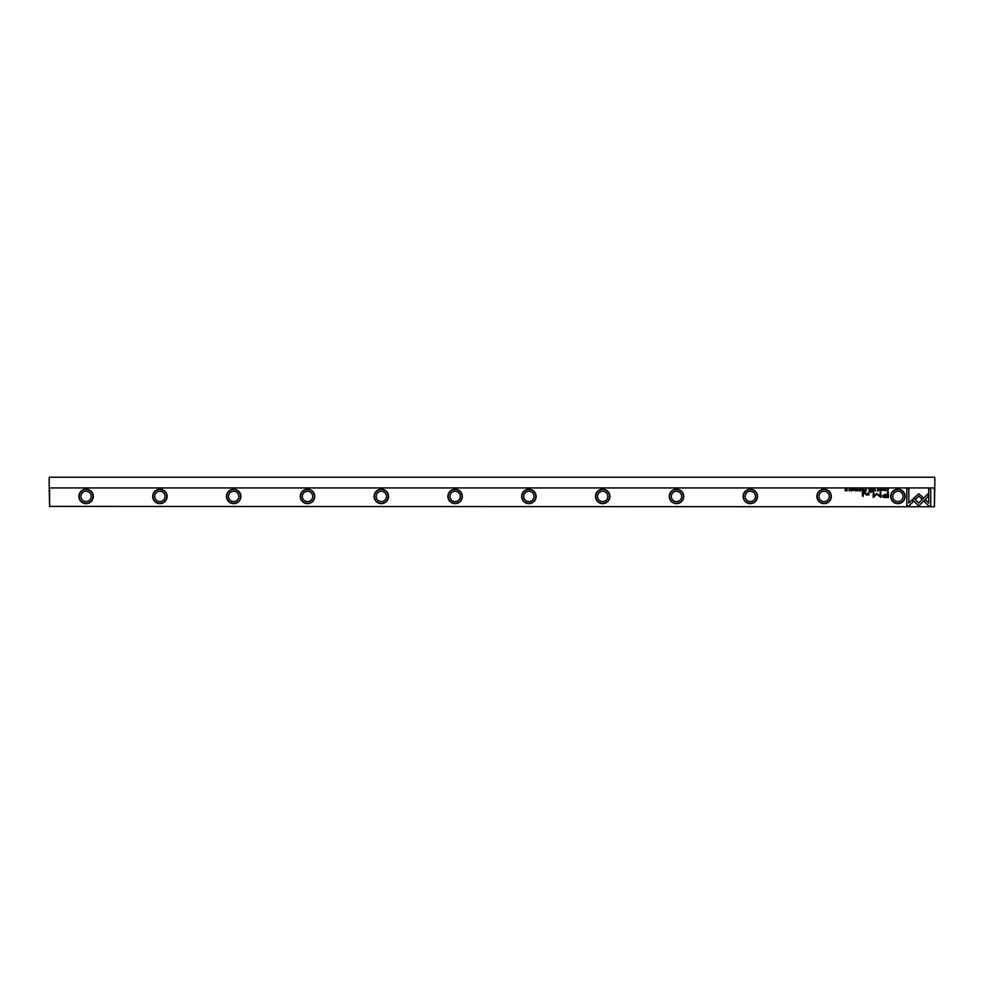 <?xml version="1.0" encoding="UTF-8"?>
<svg xmlns="http://www.w3.org/2000/svg" width="984" height="984" viewBox="0 0 984 984"><rect width="100%" height="100%" fill="white"/><g stroke="black" fill="none" stroke-linecap="round" stroke-linejoin="round"><path stroke-width="1.48" d="M874.665 488.827L873.804 490.918L874.825 489.159L875.809 490.918L874.665 488.827M912.352 499.515L918.749 505.924L928.269 496.379L928.269 493.537L918.749 503.058L913.804 498.113L912.352 499.515M930.741 505.948L930.741 488.839L928.724 488.839L928.724 503.107L925.464 499.847L924.038 501.274L928.711 505.948L930.741 505.948M918.785 493.771L914.161 497.83L915.587 499.257L918.773 496.059L921.959 499.22L923.386 497.793L918.785 493.771M879.61 489.392L881.086 489.872L879.622 490.364L880.422 490.942L881.418 489.86L880.459 488.79L879.61 489.392M865.379 490.918L866.178 490.918L866.178 488.827L864.616 490.339L865.379 490.918M885.169 488.827L885.477 490.918L885.169 488.827M860.975 488.827L859.512 488.827L860.656 489.073L859.586 489.786L860.656 490.672L859.536 490.918L860.975 490.918L860.975 488.827M877.642 490.942C879.032 490.229 879.032 489.515 877.642 488.79L877.642 490.942L877.642 488.79M862.833 490.918L863.644 490.918L863.644 488.827L863.337 489.774L862.009 488.827L862.833 490.918M854.026 489.442L853.485 488.79L852.611 489.429L854.001 490.376L852.685 490.401L854.333 490.364L852.931 489.405L854.026 489.442M908.847 505.948L913.521 501.274L912.094 499.847L908.847 503.095L908.847 488.839L906.83 488.839L906.83 505.948L908.847 505.948M890.68 496.428A7.208 7.208 0 0 1 897.9 489.22A7.208 7.208 0 0 1 905.108 496.428A7.208 7.208 0 0 1 897.9 503.636A7.208 7.208 0 0 1 890.68 496.428M816.88 496.428A7.208 7.208 0 0 1 824.1 489.22A7.208 7.208 0 0 1 831.308 496.428A7.208 7.208 0 0 1 824.1 503.636A7.208 7.208 0 0 1 816.88 496.428M743.08 496.428A7.208 7.208 0 0 1 750.3 489.22A7.208 7.208 0 0 1 757.508 496.428A7.208 7.208 0 0 1 750.3 503.636A7.208 7.208 0 0 1 743.08 496.428M669.28 496.428A7.208 7.208 0 0 1 676.5 489.22A7.208 7.208 0 0 1 683.708 496.428A7.208 7.208 0 0 1 676.5 503.636A7.208 7.208 0 0 1 669.28 496.428M595.48 496.428A7.208 7.208 0 0 1 602.7 489.22A7.208 7.208 0 0 1 609.908 496.428A7.208 7.208 0 0 1 602.7 503.636A7.208 7.208 0 0 1 595.48 496.428M521.68 496.428A7.208 7.208 0 0 1 528.9 489.22A7.208 7.208 0 0 1 536.108 496.428A7.208 7.208 0 0 1 528.9 503.636A7.208 7.208 0 0 1 521.68 496.428M447.892 496.428A7.208 7.208 0 0 1 455.1 489.22A7.208 7.208 0 0 1 462.32 496.428A7.208 7.208 0 0 1 455.1 503.636A7.208 7.208 0 0 1 447.892 496.428M374.092 496.428A7.208 7.208 0 0 1 381.3 489.22A7.208 7.208 0 0 1 388.52 496.428A7.208 7.208 0 0 1 381.3 503.636A7.208 7.208 0 0 1 374.092 496.428M300.292 496.428A7.208 7.208 0 0 1 307.5 489.22A7.208 7.208 0 0 1 314.72 496.428A7.208 7.208 0 0 1 307.5 503.636A7.208 7.208 0 0 1 300.292 496.428M226.492 496.428A7.208 7.208 0 0 1 233.7 489.22A7.208 7.208 0 0 1 240.92 496.428A7.208 7.208 0 0 1 233.7 503.636A7.208 7.208 0 0 1 226.492 496.428M152.692 496.428A7.208 7.208 0 0 1 159.9 489.22A7.208 7.208 0 0 1 167.12 496.428A7.208 7.208 0 0 1 159.9 503.636A7.208 7.208 0 0 1 152.692 496.428M78.892 496.428A7.208 7.208 0 0 1 86.1 489.22A7.208 7.208 0 0 1 93.32 496.428A7.208 7.208 0 0 1 86.1 503.636A7.208 7.208 0 0 1 78.892 496.428M49.569 488.31L49.569 506.391L49.2 487.941L934.8 487.941L934.431 506.391L934.431 488.31M49.569 506.391L934.431 506.76L49.569 506.391M885.145 497.486L888.392 497.486L888.392 491.889L887.593 491.889L887.593 494.349L885.12 494.349L882.291 495.961L883.115 497.228L885.145 497.486M855.404 488.827L855.711 490.918L855.404 488.827M887.74 490.918L888.38 488.827L886.51 489.847L887.74 490.918M876.707 493.476L873.866 496.28L873.866 491.938L873.226 491.938L873.226 497.437L877.002 494.239L880.791 497.437L880.791 491.938L880.151 491.938L880.151 496.293L876.707 493.476M856.707 489.392L858.183 489.872L856.72 490.364L857.531 490.942L858.515 489.86L857.556 488.79L856.707 489.392M869.536 490.918L870.348 490.918L870.348 488.827L870.041 489.774L868.712 488.827L869.536 490.918M849.143 490.942C850.545 490.229 850.545 489.515 849.143 488.79L849.143 490.942L849.143 488.79M851.258 488.827L851.566 490.918L851.258 488.827M872.882 488.827L871.43 488.827L872.574 489.073L871.504 489.786L872.574 490.672L871.455 490.918L872.882 490.918L872.882 488.827M847.039 488.827L846.757 490.598L845.231 488.827L845.231 490.918L845.502 489.208L847.039 490.918L847.039 488.827M863.214 491.889L862.464 491.889L862.464 496.207L863.214 496.207L863.214 491.889M883.792 489.442L883.251 488.79L882.377 489.429L883.767 490.376L882.451 490.401L884.099 490.364L882.697 489.405L883.792 489.442M871.516 491.889L870.643 492.541L871.516 491.889M868.909 493.931L868.909 491.889L866.658 494.558L864.727 491.889L864.727 493.673L866.474 494.964L868.97 494.903L868.909 493.931M86.1 489.491A6.937 6.937 0 0 0 79.163 496.428A6.937 6.937 0 0 0 86.1 503.365A6.937 6.937 0 0 0 93.037 496.428A6.937 6.937 0 0 0 86.1 489.491M159.9 489.491A6.937 6.937 0 0 0 152.963 496.428A6.937 6.937 0 0 0 159.9 503.365A6.937 6.937 0 0 0 166.837 496.428A6.937 6.937 0 0 0 159.9 489.491M233.7 489.491A6.937 6.937 0 0 0 226.763 496.428A6.937 6.937 0 0 0 233.7 503.365A6.937 6.937 0 0 0 240.637 496.428A6.937 6.937 0 0 0 233.7 489.491M307.5 489.491A6.937 6.937 0 0 0 300.563 496.428A6.937 6.937 0 0 0 307.5 503.365A6.937 6.937 0 0 0 314.437 496.428A6.937 6.937 0 0 0 307.5 489.491M381.3 489.491A6.937 6.937 0 0 0 374.363 496.428A6.937 6.937 0 0 0 381.3 503.365A6.937 6.937 0 0 0 388.237 496.428A6.937 6.937 0 0 0 381.3 489.491M455.1 489.491A6.937 6.937 0 0 0 448.163 496.428A6.937 6.937 0 0 0 455.1 503.365A6.937 6.937 0 0 0 462.037 496.428A6.937 6.937 0 0 0 455.1 489.491M528.9 489.491A6.937 6.937 0 0 0 521.963 496.428A6.937 6.937 0 0 0 528.9 503.365A6.937 6.937 0 0 0 535.837 496.428A6.937 6.937 0 0 0 528.9 489.491M602.7 489.491A6.937 6.937 0 0 0 595.763 496.428A6.937 6.937 0 0 0 602.7 503.365A6.937 6.937 0 0 0 609.637 496.428A6.937 6.937 0 0 0 602.7 489.491M676.5 489.491A6.937 6.937 0 0 0 669.563 496.428A6.937 6.937 0 0 0 676.5 503.365A6.937 6.937 0 0 0 683.437 496.428A6.937 6.937 0 0 0 676.5 489.491M750.3 489.491A6.937 6.937 0 0 0 743.363 496.428A6.937 6.937 0 0 0 750.3 503.365A6.937 6.937 0 0 0 757.237 496.428A6.937 6.937 0 0 0 750.3 489.491M824.1 489.491A6.937 6.937 0 0 0 817.163 496.428A6.937 6.937 0 0 0 824.1 503.365A6.937 6.937 0 0 0 831.037 496.428A6.937 6.937 0 0 0 824.1 489.491M897.9 489.491A6.937 6.937 0 0 0 890.963 496.428A6.937 6.937 0 0 0 897.9 503.365A6.937 6.937 0 0 0 904.837 496.428A6.937 6.937 0 0 0 897.9 489.491M897.9 501.594A5.166 5.166 0 0 1 892.734 496.428A5.166 5.166 0 0 1 897.9 491.262A5.166 5.166 0 0 1 903.066 496.428A5.166 5.166 0 0 1 897.9 501.594M824.1 501.594A5.166 5.166 0 0 1 818.934 496.428A5.166 5.166 0 0 1 824.1 491.262A5.166 5.166 0 0 1 829.266 496.428A5.166 5.166 0 0 1 824.1 501.594M750.3 501.594A5.166 5.166 0 0 1 745.134 496.428A5.166 5.166 0 0 1 750.3 491.262A5.166 5.166 0 0 1 755.466 496.428A5.166 5.166 0 0 1 750.3 501.594M676.5 501.594A5.166 5.166 0 0 1 671.334 496.428A5.166 5.166 0 0 1 676.5 491.262A5.166 5.166 0 0 1 681.666 496.428A5.166 5.166 0 0 1 676.5 501.594M602.7 501.594A5.166 5.166 0 0 1 597.534 496.428A5.166 5.166 0 0 1 602.7 491.262A5.166 5.166 0 0 1 607.866 496.428A5.166 5.166 0 0 1 602.7 501.594M528.9 501.594A5.166 5.166 0 0 1 523.734 496.428A5.166 5.166 0 0 1 528.9 491.262A5.166 5.166 0 0 1 534.066 496.428A5.166 5.166 0 0 1 528.9 501.594M455.1 501.594A5.166 5.166 0 0 1 449.934 496.428A5.166 5.166 0 0 1 455.1 491.262A5.166 5.166 0 0 1 460.266 496.428A5.166 5.166 0 0 1 455.1 501.594M381.3 501.594A5.166 5.166 0 0 1 376.134 496.428A5.166 5.166 0 0 1 381.3 491.262A5.166 5.166 0 0 1 386.466 496.428A5.166 5.166 0 0 1 381.3 501.594M307.5 501.594A5.166 5.166 0 0 1 302.334 496.428A5.166 5.166 0 0 1 307.5 491.262A5.166 5.166 0 0 1 312.666 496.428A5.166 5.166 0 0 1 307.5 501.594M233.7 501.594A5.166 5.166 0 0 1 228.534 496.428A5.166 5.166 0 0 1 233.7 491.262A5.166 5.166 0 0 1 238.866 496.428A5.166 5.166 0 0 1 233.7 501.594M159.9 501.594A5.166 5.166 0 0 1 154.734 496.428A5.166 5.166 0 0 1 159.9 491.262A5.166 5.166 0 0 1 165.066 496.428A5.166 5.166 0 0 1 159.9 501.594M86.1 501.594A5.166 5.166 0 0 1 80.934 496.428A5.166 5.166 0 0 1 86.1 491.262A5.166 5.166 0 0 1 91.266 496.428A5.166 5.166 0 0 1 86.1 501.594M934.8 487.941L934.8 477.24L49.2 477.24L49.2 487.941M885.219 494.989L883.324 495.911L887.593 496.834L887.593 494.989L885.219 494.989M862.882 490.02L863.337 490.647L862.882 490.02M887.58 489.073L886.842 489.847L888.072 490.684L887.58 489.073M877.642 490.721L877.642 489.036M869.585 490.02L870.041 490.647L869.585 490.02M865.428 490.007L865.871 490.672L865.428 490.007M849.155 490.721L849.155 489.036"/></g></svg>
